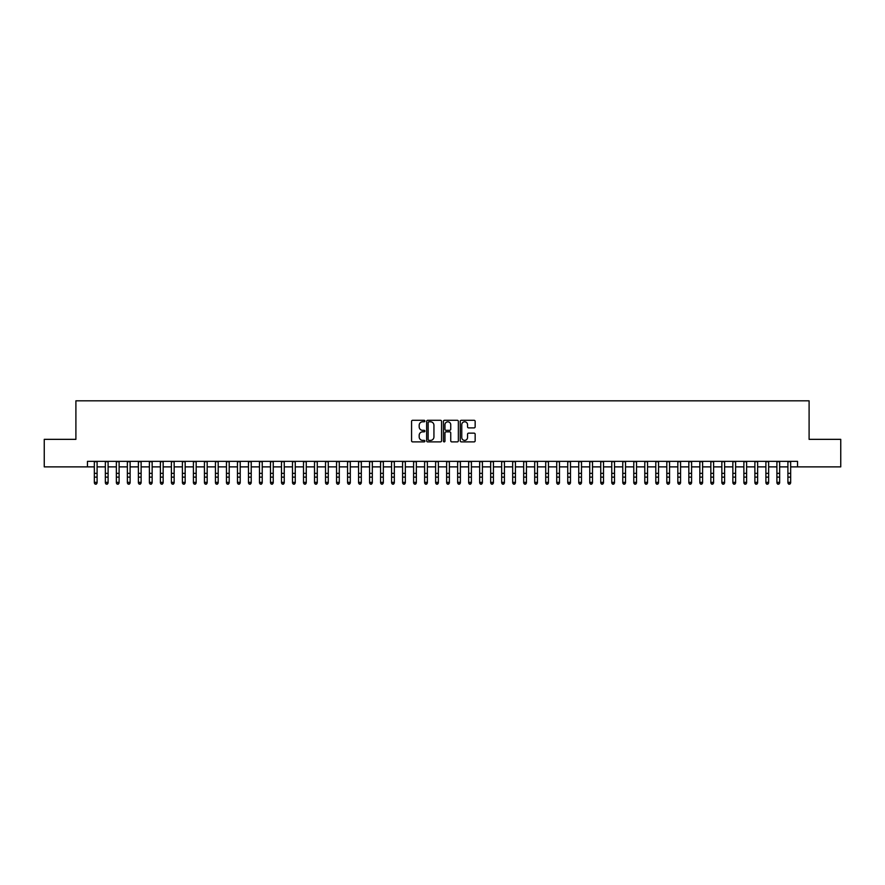 <?xml version="1.0" encoding="UTF-8"?>
<svg xmlns="http://www.w3.org/2000/svg" width="885" height="885" viewBox="0 0 885 885"><rect width="100%" height="100%" fill="white"/><g stroke="black" fill="none" stroke-linecap="round" stroke-linejoin="round"><path stroke-width="1.33" d="M424.888 421.039A0.752 0.752 0 0 0 424.125 420.286L412.653 420.286A1.084 1.084 0 0 0 411.569 421.36L411.569 440.807A1.084 1.084 0 0 0 412.653 441.892L424.125 441.892A0.752 0.752 0 0 0 424.888 441.139A0.752 0.752 0 0 0 424.125 440.376L422.643 440.376A3.463 3.463 0 0 1 419.191 436.924L419.191 435.298A3.463 3.463 0 0 1 422.643 431.847L424.125 431.847A0.752 0.752 0 0 0 424.888 431.084A0.752 0.752 0 0 0 424.125 430.331L422.643 430.331A3.463 3.463 0 0 1 419.191 426.869L419.191 425.254A3.463 3.463 0 0 1 422.643 421.791L424.125 421.791A0.752 0.752 0 0 0 424.888 421.039M474.083 427.897A1.084 1.084 0 0 0 475.156 426.824L475.156 421.36A1.084 1.084 0 0 0 474.083 420.286L461.328 420.286A1.084 1.084 0 0 0 460.244 421.36L460.244 440.807A1.084 1.084 0 0 0 461.328 441.892L474.083 441.892A1.084 1.084 0 0 0 475.156 440.807L475.156 434.225A1.084 1.084 0 0 0 474.083 433.141L468.619 433.141A1.084 1.084 0 0 0 467.545 434.225L467.545 437.489A2.887 2.887 0 0 1 464.647 440.376A2.887 2.887 0 0 1 461.76 437.489L461.76 424.689A2.887 2.887 0 0 1 464.647 421.791A2.887 2.887 0 0 1 467.545 424.689L467.545 426.824A1.084 1.084 0 0 0 468.619 427.897L474.083 427.897M87.46 466.871L44.25 466.871L44.25 439.347L75.9 439.347L75.9 400.816L809.1 400.816L809.1 439.347L840.75 439.347L840.75 466.871L797.54 466.871L797.54 461.362L87.46 461.362L87.46 466.871L94.341 466.871M441.56 421.36A1.084 1.084 0 0 0 440.476 420.286L427.72 420.286A1.084 1.084 0 0 0 426.647 421.36L426.647 440.807A1.084 1.084 0 0 0 427.72 441.892L440.476 441.892A1.084 1.084 0 0 0 441.56 440.807L441.56 421.36M444.524 420.286L457.279 420.286A1.084 1.084 0 0 1 458.353 421.36L458.353 440.807A1.084 1.084 0 0 1 457.279 441.892L451.826 441.892A1.084 1.084 0 0 1 450.742 440.807L450.742 432.92A1.084 1.084 0 0 0 449.657 431.847L446.04 431.847A1.084 1.084 0 0 0 444.956 432.92L444.956 441.139A0.752 0.752 0 0 1 444.204 441.892A0.752 0.752 0 0 1 443.44 441.139L443.44 421.36A1.084 1.084 0 0 1 444.524 420.286M97.096 466.871L105.348 466.871M108.103 466.871L116.355 466.871M119.11 466.871L127.363 466.871M130.117 466.871L138.381 466.871M141.124 466.871L149.388 466.871M152.143 466.871L160.395 466.871M163.15 466.871L171.402 466.871M174.157 466.871L182.41 466.871M185.164 466.871L193.417 466.871M196.171 466.871L204.435 466.871M207.178 466.871L215.442 466.871M218.197 466.871L226.449 466.871M229.204 466.871L237.457 466.871M240.211 466.871L248.464 466.871M251.218 466.871L259.471 466.871M262.225 466.871L270.489 466.871M273.233 466.871L281.496 466.871M284.251 466.871L292.504 466.871M295.258 466.871L303.511 466.871M306.265 466.871L314.518 466.871M317.272 466.871L325.525 466.871M328.28 466.871L336.543 466.871M339.287 466.871L347.551 466.871M350.305 466.871L358.558 466.871M361.312 466.871L369.565 466.871M372.32 466.871L380.572 466.871M383.327 466.871L391.579 466.871M394.334 466.871L402.598 466.871M405.341 466.871L413.605 466.871M416.348 466.871L424.612 466.871M427.366 466.871L435.619 466.871M438.374 466.871L446.626 466.871M449.381 466.871L457.633 466.871M460.388 466.871L468.652 466.871M471.395 466.871L479.659 466.871M482.402 466.871L490.666 466.871M493.421 466.871L501.673 466.871M504.428 466.871L512.68 466.871M515.435 466.871L523.688 466.871M526.442 466.871L534.695 466.871M537.449 466.871L545.713 466.871M548.457 466.871L556.72 466.871M559.475 466.871L567.728 466.871M570.482 466.871L578.735 466.871M581.489 466.871L589.742 466.871M592.496 466.871L600.749 466.871M603.504 466.871L611.767 466.871M614.511 466.871L622.774 466.871M625.529 466.871L633.782 466.871M636.536 466.871L644.789 466.871M647.543 466.871L655.796 466.871M658.551 466.871L666.803 466.871M669.558 466.871L677.822 466.871M680.565 466.871L688.829 466.871M691.583 466.871L699.836 466.871M702.59 466.871L710.843 466.871M713.598 466.871L721.85 466.871M724.605 466.871L732.857 466.871M735.612 466.871L743.876 466.871M746.619 466.871L754.883 466.871M757.637 466.871L765.89 466.871M768.645 466.871L776.897 466.871M779.652 466.871L787.904 466.871M790.659 466.871L797.54 466.871M428.915 421.791A0.752 0.752 0 0 0 428.152 422.554L428.152 439.624A0.752 0.752 0 0 0 428.915 440.376L430.475 440.376A3.463 3.463 0 0 0 433.938 436.924L433.938 425.254A3.463 3.463 0 0 0 430.475 421.791L428.915 421.791M450.742 424.734A2.887 2.887 0 0 0 447.854 421.846A2.887 2.887 0 0 0 444.956 424.734L444.956 429.247A1.084 1.084 0 0 0 446.04 430.331L449.657 430.331A1.084 1.084 0 0 0 450.742 429.247L450.742 424.734M97.096 461.362L97.096 482.978L96.266 484.183L95.171 483.94L96.266 484.183M94.341 461.362L94.341 482.369L97.096 482.369L96.266 483.94M95.171 484.183L94.341 482.978L95.171 483.94M108.103 461.362L108.103 482.978L107.273 484.183L106.178 483.94L107.273 484.183M105.348 461.362L105.348 482.369L108.103 482.369L107.273 483.94M106.178 484.183L105.348 482.978L106.178 483.94M119.11 461.362L119.11 482.978L118.28 484.183L117.185 483.94L118.28 484.183M116.355 461.362L116.355 482.369L119.11 482.369L118.28 483.94M117.185 484.183L116.355 482.978L117.185 483.94M130.117 461.362L130.117 482.978L129.298 484.183L128.192 483.94L129.298 484.183M127.363 461.362L127.363 482.369L130.117 482.369L129.298 483.94M128.192 484.183L127.363 482.978L128.192 483.94M141.124 461.362L141.124 482.978L140.306 484.183L139.199 483.94L140.306 484.183M138.381 461.362L138.381 482.369L141.124 482.369L140.306 483.94M139.199 484.183L138.381 482.978L139.199 483.94M152.143 461.362L152.143 482.978L151.313 484.183L150.207 483.94L151.313 484.183M149.388 461.362L149.388 482.369L152.143 482.369L151.313 483.94M150.207 484.183L149.388 482.978L150.207 483.94M163.15 461.362L163.15 482.978L162.32 484.183L161.225 483.94L162.32 484.183M160.395 461.362L160.395 482.369L163.15 482.369L162.32 483.94M161.225 484.183L160.395 482.978L161.225 483.94M174.157 461.362L174.157 482.978L173.327 484.183L172.232 483.94L173.327 484.183M171.402 461.362L171.402 482.369L174.157 482.369L173.327 483.94M172.232 484.183L171.402 482.978L172.232 483.94M185.164 461.362L185.164 482.978L184.334 484.183L183.239 483.94L184.334 484.183M182.41 461.362L182.41 482.369L185.164 482.369L184.334 483.94M183.239 484.183L182.41 482.978L183.239 483.94M196.171 461.362L196.171 482.978L195.353 484.183L194.246 483.94L195.353 484.183M193.417 461.362L193.417 482.369L196.171 482.369L195.353 483.94M194.246 484.183L193.417 482.978L194.246 483.94M207.178 461.362L207.178 482.978L206.36 484.183L205.254 483.94L206.36 484.183M204.435 461.362L204.435 482.369L207.178 482.369L206.36 483.94M205.254 484.183L204.435 482.978L205.254 483.94M218.197 461.362L218.197 482.978L217.367 484.183L216.261 483.94L217.367 484.183M215.442 461.362L215.442 482.369L218.197 482.369L217.367 483.94M216.261 484.183L215.442 482.978L216.261 483.94M229.204 461.362L229.204 482.978L228.374 484.183L227.279 483.94L228.374 484.183M226.449 461.362L226.449 482.369L229.204 482.369L228.374 483.94M227.279 484.183L226.449 482.978L227.279 483.94M240.211 461.362L240.211 482.978L239.381 484.183L238.286 483.94L239.381 484.183M237.457 461.362L237.457 482.369L240.211 482.369L239.381 483.94M238.286 484.183L237.457 482.978L238.286 483.94M251.218 461.362L251.218 482.978L250.389 484.183L249.293 483.94L250.389 484.183M248.464 461.362L248.464 482.369L251.218 482.369L250.389 483.94M249.293 484.183L248.464 482.978L249.293 483.94M262.225 461.362L262.225 482.978L261.407 484.183L260.301 483.94L261.407 484.183M259.471 461.362L259.471 482.369L262.225 482.369L261.407 483.94M260.301 484.183L259.471 482.978L260.301 483.94M273.233 461.362L273.233 482.978L272.414 484.183L271.308 483.94L272.414 484.183M270.489 461.362L270.489 482.369L273.233 482.369L272.414 483.94M271.308 484.183L270.489 482.978L271.308 483.94M284.251 461.362L284.251 482.978L283.421 484.183L282.315 483.94L283.421 484.183M281.496 461.362L281.496 482.369L284.251 482.369L283.421 483.94M282.315 484.183L281.496 482.978L282.315 483.94M295.258 461.362L295.258 482.978L294.428 484.183L293.333 483.94L294.428 484.183M292.504 461.362L292.504 482.369L295.258 482.369L294.428 483.94M293.333 484.183L292.504 482.978L293.333 483.94M306.265 461.362L306.265 482.978L305.436 484.183L304.34 483.94L305.436 484.183M303.511 461.362L303.511 482.369L306.265 482.369L305.436 483.94M304.34 484.183L303.511 482.978L304.34 483.94M317.272 461.362L317.272 482.978L316.443 484.183L315.348 483.94L316.443 484.183M314.518 461.362L314.518 482.369L317.272 482.369L316.443 483.94M315.348 484.183L314.518 482.978L315.348 483.94M328.28 461.362L328.28 482.978L327.461 484.183L326.355 483.94L327.461 484.183M325.525 461.362L325.525 482.369L328.28 482.369L327.461 483.94M326.355 484.183L325.525 482.978L326.355 483.94M339.287 461.362L339.287 482.978L338.468 484.183L337.362 483.94L338.468 484.183M336.543 461.362L336.543 482.369L339.287 482.369L338.468 483.94M337.362 484.183L336.543 482.978L337.362 483.94M350.305 461.362L350.305 482.978L349.475 484.183L348.369 483.94L349.475 484.183M347.551 461.362L347.551 482.369L350.305 482.369L349.475 483.94M348.369 484.183L347.551 482.978L348.369 483.94M361.312 461.362L361.312 482.978L360.483 484.183L359.387 483.94L360.483 484.183M358.558 461.362L358.558 482.369L361.312 482.369L360.483 483.94M359.387 484.183L358.558 482.978L359.387 483.94M372.32 461.362L372.32 482.978L371.49 484.183L370.395 483.94L371.49 484.183M369.565 461.362L369.565 482.369L372.32 482.369L371.49 483.94M370.395 484.183L369.565 482.978L370.395 483.94M383.327 461.362L383.327 482.978L382.497 484.183L381.402 483.94L382.497 484.183M380.572 461.362L380.572 482.369L383.327 482.369L382.497 483.94M381.402 484.183L380.572 482.978L381.402 483.94M394.334 461.362L394.334 482.978L393.515 484.183L392.409 483.94L393.515 484.183M391.579 461.362L391.579 482.369L394.334 482.369L393.515 483.94M392.409 484.183L391.579 482.978L392.409 483.94M405.341 461.362L405.341 482.978L404.522 484.183L403.416 483.94L404.522 484.183M402.598 461.362L402.598 482.369L405.341 482.369L404.522 483.94M403.416 484.183L402.598 482.978L403.416 483.94M416.348 461.362L416.348 482.978L415.53 484.183L414.423 483.94L415.53 484.183M413.605 461.362L413.605 482.369L416.348 482.369L415.53 483.94M414.423 484.183L413.605 482.978L414.423 483.94M427.366 461.362L427.366 482.978L426.537 484.183L425.431 483.94L426.537 484.183M424.612 461.362L424.612 482.369L427.366 482.369L426.537 483.94M425.431 484.183L424.612 482.978L425.431 483.94M438.374 461.362L438.374 482.978L437.544 484.183L436.449 483.94L437.544 484.183M435.619 461.362L435.619 482.369L438.374 482.369L437.544 483.94M436.449 484.183L435.619 482.978L436.449 483.94M449.381 461.362L449.381 482.978L448.551 484.183L447.456 483.94L448.551 484.183M446.626 461.362L446.626 482.369L449.381 482.369L448.551 483.94M447.456 484.183L446.626 482.978L447.456 483.94M460.388 461.362L460.388 482.978L459.569 484.183L458.463 483.94L459.569 484.183M457.633 461.362L457.633 482.369L460.388 482.369L459.569 483.94M458.463 484.183L457.633 482.978L458.463 483.94M471.395 461.362L471.395 482.978L470.577 484.183L469.47 483.94L470.577 484.183M468.652 461.362L468.652 482.369L471.395 482.369L470.577 483.94M469.47 484.183L468.652 482.978L469.47 483.94M482.402 461.362L482.402 482.978L481.584 484.183L480.478 483.94L481.584 484.183M479.659 461.362L479.659 482.369L482.402 482.369L481.584 483.94M480.478 484.183L479.659 482.978L480.478 483.94M493.421 461.362L493.421 482.978L492.591 484.183L491.485 483.94L492.591 484.183M490.666 461.362L490.666 482.369L493.421 482.369L492.591 483.94M491.485 484.183L490.666 482.978L491.485 483.94M504.428 461.362L504.428 482.978L503.598 484.183L502.503 483.94L503.598 484.183M501.673 461.362L501.673 482.369L504.428 482.369L503.598 483.94M502.503 484.183L501.673 482.978L502.503 483.94M515.435 461.362L515.435 482.978L514.605 484.183L513.51 483.94L514.605 484.183M512.68 461.362L512.68 482.369L515.435 482.369L514.605 483.94M513.51 484.183L512.68 482.978L513.51 483.94M526.442 461.362L526.442 482.978L525.613 484.183L524.517 483.94L525.613 484.183M523.688 461.362L523.688 482.369L526.442 482.369L525.613 483.94M524.517 484.183L523.688 482.978L524.517 483.94M537.449 461.362L537.449 482.978L536.631 484.183L535.525 483.94L536.631 484.183M534.695 461.362L534.695 482.369L537.449 482.369L536.631 483.94M535.525 484.183L534.695 482.978L535.525 483.94M548.457 461.362L548.457 482.978L547.638 484.183L546.532 483.94L547.638 484.183M545.713 461.362L545.713 482.369L548.457 482.369L547.638 483.94M546.532 484.183L545.713 482.978L546.532 483.94M559.475 461.362L559.475 482.978L558.645 484.183L557.539 483.94L558.645 484.183M556.72 461.362L556.72 482.369L559.475 482.369L558.645 483.94M557.539 484.183L556.72 482.978L557.539 483.94M570.482 461.362L570.482 482.978L569.652 484.183L568.557 483.94L569.652 484.183M567.728 461.362L567.728 482.369L570.482 482.369L569.652 483.94M568.557 484.183L567.728 482.978L568.557 483.94M581.489 461.362L581.489 482.978L580.66 484.183L579.564 483.94L580.66 484.183M578.735 461.362L578.735 482.369L581.489 482.369L580.66 483.94M579.564 484.183L578.735 482.978L579.564 483.94M592.496 461.362L592.496 482.978L591.667 484.183L590.572 483.94L591.667 484.183M589.742 461.362L589.742 482.369L592.496 482.369L591.667 483.94M590.572 484.183L589.742 482.978L590.572 483.94M603.504 461.362L603.504 482.978L602.685 484.183L601.579 483.94L602.685 484.183M600.749 461.362L600.749 482.369L603.504 482.369L602.685 483.94M601.579 484.183L600.749 482.978L601.579 483.94M614.511 461.362L614.511 482.978L613.692 484.183L612.586 483.94L613.692 484.183M611.767 461.362L611.767 482.369L614.511 482.369L613.692 483.94M612.586 484.183L611.767 482.978L612.586 483.94M625.529 461.362L625.529 482.978L624.699 484.183L623.593 483.94L624.699 484.183M622.774 461.362L622.774 482.369L625.529 482.369L624.699 483.94M623.593 484.183L622.774 482.978L623.593 483.94M636.536 461.362L636.536 482.978L635.707 484.183L634.611 483.94L635.707 484.183M633.782 461.362L633.782 482.369L636.536 482.369L635.707 483.94M634.611 484.183L633.782 482.978L634.611 483.94M647.543 461.362L647.543 482.978L646.714 484.183L645.619 483.94L646.714 484.183M644.789 461.362L644.789 482.369L647.543 482.369L646.714 483.94M645.619 484.183L644.789 482.978L645.619 483.94M658.551 461.362L658.551 482.978L657.721 484.183L656.626 483.94L657.721 484.183M655.796 461.362L655.796 482.369L658.551 482.369L657.721 483.94M656.626 484.183L655.796 482.978L656.626 483.94M669.558 461.362L669.558 482.978L668.739 484.183L667.633 483.94L668.739 484.183M666.803 461.362L666.803 482.369L669.558 482.369L668.739 483.94M667.633 484.183L666.803 482.978L667.633 483.94M680.565 461.362L680.565 482.978L679.746 484.183L678.64 483.94L679.746 484.183M677.822 461.362L677.822 482.369L680.565 482.369L679.746 483.94M678.64 484.183L677.822 482.978L678.64 483.94M691.583 461.362L691.583 482.978L690.754 484.183L689.647 483.94L690.754 484.183M688.829 461.362L688.829 482.369L691.583 482.369L690.754 483.94M689.647 484.183L688.829 482.978L689.647 483.94M702.59 461.362L702.59 482.978L701.761 484.183L700.666 483.94L701.761 484.183M699.836 461.362L699.836 482.369L702.59 482.369L701.761 483.94M700.666 484.183L699.836 482.978L700.666 483.94M713.598 461.362L713.598 482.978L712.768 484.183L711.673 483.94L712.768 484.183M710.843 461.362L710.843 482.369L713.598 482.369L712.768 483.94M711.673 484.183L710.843 482.978L711.673 483.94M724.605 461.362L724.605 482.978L723.775 484.183L722.68 483.94L723.775 484.183M721.85 461.362L721.85 482.369L724.605 482.369L723.775 483.94M722.68 484.183L721.85 482.978L722.68 483.94M735.612 461.362L735.612 482.978L734.793 484.183L733.687 483.94L734.793 484.183M732.857 461.362L732.857 482.369L735.612 482.369L734.793 483.94M733.687 484.183L732.857 482.978L733.687 483.94M746.619 461.362L746.619 482.978L745.801 484.183L744.694 483.94L745.801 484.183M743.876 461.362L743.876 482.369L746.619 482.369L745.801 483.94M744.694 484.183L743.876 482.978L744.694 483.94M757.637 461.362L757.637 482.978L756.808 484.183L755.702 483.94L756.808 484.183M754.883 461.362L754.883 482.369L757.637 482.369L756.808 483.94M755.702 484.183L754.883 482.978L755.702 483.94M768.645 461.362L768.645 482.978L767.815 484.183L766.72 483.94L767.815 484.183M765.89 461.362L765.89 482.369L768.645 482.369L767.815 483.94M766.72 484.183L765.89 482.978L766.72 483.94M779.652 461.362L779.652 482.978L778.822 484.183L777.727 483.94L778.822 484.183M776.897 461.362L776.897 482.369L779.652 482.369L778.822 483.94M777.727 484.183L776.897 482.978L777.727 483.94M790.659 461.362L790.659 482.978L789.829 484.183L788.734 483.94L789.829 484.183M787.904 461.362L787.904 482.369L790.659 482.369L789.829 483.94M788.734 484.183L787.904 482.978L788.734 483.94M97.096 473.342L94.341 473.342M97.096 477.115L94.341 477.115M97.096 461.716L94.341 461.716M108.103 473.342L105.348 473.342M108.103 477.115L105.348 477.115M108.103 461.716L105.348 461.716M119.11 473.342L116.355 473.342M119.11 477.115L116.355 477.115M119.11 461.716L116.355 461.716M130.117 473.342L127.363 473.342M130.117 477.115L127.363 477.115M130.117 461.716L127.363 461.716M141.124 473.342L138.381 473.342M141.124 477.115L138.381 477.115M141.124 461.716L138.381 461.716M152.143 473.342L149.388 473.342M152.143 477.115L149.388 477.115M152.143 461.716L149.388 461.716M163.15 473.342L160.395 473.342M163.15 477.115L160.395 477.115M163.15 461.716L160.395 461.716M174.157 473.342L171.402 473.342M174.157 477.115L171.402 477.115M174.157 461.716L171.402 461.716M185.164 473.342L182.41 473.342M185.164 477.115L182.41 477.115M185.164 461.716L182.41 461.716M196.171 473.342L193.417 473.342M196.171 477.115L193.417 477.115M196.171 461.716L193.417 461.716M207.178 473.342L204.435 473.342M207.178 477.115L204.435 477.115M207.178 461.716L204.435 461.716M218.197 473.342L215.442 473.342M218.197 477.115L215.442 477.115M218.197 461.716L215.442 461.716M229.204 473.342L226.449 473.342M229.204 477.115L226.449 477.115M229.204 461.716L226.449 461.716M240.211 473.342L237.457 473.342M240.211 477.115L237.457 477.115M240.211 461.716L237.457 461.716M251.218 473.342L248.464 473.342M251.218 477.115L248.464 477.115M251.218 461.716L248.464 461.716M262.225 473.342L259.471 473.342M262.225 477.115L259.471 477.115M262.225 461.716L259.471 461.716M273.233 473.342L270.489 473.342M273.233 477.115L270.489 477.115M273.233 461.716L270.489 461.716M284.251 473.342L281.496 473.342M284.251 477.115L281.496 477.115M284.251 461.716L281.496 461.716M295.258 473.342L292.504 473.342M295.258 477.115L292.504 477.115M295.258 461.716L292.504 461.716M306.265 473.342L303.511 473.342M306.265 477.115L303.511 477.115M306.265 461.716L303.511 461.716M317.272 473.342L314.518 473.342M317.272 477.115L314.518 477.115M317.272 461.716L314.518 461.716M328.28 473.342L325.525 473.342M328.28 477.115L325.525 477.115M328.28 461.716L325.525 461.716M339.287 473.342L336.543 473.342M339.287 477.115L336.543 477.115M339.287 461.716L336.543 461.716M350.305 473.342L347.551 473.342M350.305 477.115L347.551 477.115M350.305 461.716L347.551 461.716M361.312 473.342L358.558 473.342M361.312 477.115L358.558 477.115M361.312 461.716L358.558 461.716M372.32 473.342L369.565 473.342M372.32 477.115L369.565 477.115M372.32 461.716L369.565 461.716M383.327 473.342L380.572 473.342M383.327 477.115L380.572 477.115M383.327 461.716L380.572 461.716M394.334 473.342L391.579 473.342M394.334 477.115L391.579 477.115M394.334 461.716L391.579 461.716M405.341 473.342L402.598 473.342M405.341 477.115L402.598 477.115M405.341 461.716L402.598 461.716M416.348 473.342L413.605 473.342M416.348 477.115L413.605 477.115M416.348 461.716L413.605 461.716M427.366 473.342L424.612 473.342M427.366 477.115L424.612 477.115M427.366 461.716L424.612 461.716M438.374 473.342L435.619 473.342M438.374 477.115L435.619 477.115M438.374 461.716L435.619 461.716M449.381 473.342L446.626 473.342M449.381 477.115L446.626 477.115M449.381 461.716L446.626 461.716M460.388 473.342L457.633 473.342M460.388 477.115L457.633 477.115M460.388 461.716L457.633 461.716M471.395 473.342L468.652 473.342M471.395 477.115L468.652 477.115M471.395 461.716L468.652 461.716M482.402 473.342L479.659 473.342M482.402 477.115L479.659 477.115M482.402 461.716L479.659 461.716M493.421 473.342L490.666 473.342M493.421 477.115L490.666 477.115M493.421 461.716L490.666 461.716M504.428 473.342L501.673 473.342M504.428 477.115L501.673 477.115M504.428 461.716L501.673 461.716M515.435 473.342L512.68 473.342M515.435 477.115L512.68 477.115M515.435 461.716L512.68 461.716M526.442 473.342L523.688 473.342M526.442 477.115L523.688 477.115M526.442 461.716L523.688 461.716M537.449 473.342L534.695 473.342M537.449 477.115L534.695 477.115M537.449 461.716L534.695 461.716M548.457 473.342L545.713 473.342M548.457 477.115L545.713 477.115M548.457 461.716L545.713 461.716M559.475 473.342L556.72 473.342M559.475 477.115L556.72 477.115M559.475 461.716L556.72 461.716M570.482 473.342L567.728 473.342M570.482 477.115L567.728 477.115M570.482 461.716L567.728 461.716M581.489 473.342L578.735 473.342M581.489 477.115L578.735 477.115M581.489 461.716L578.735 461.716M592.496 473.342L589.742 473.342M592.496 477.115L589.742 477.115M592.496 461.716L589.742 461.716M603.504 473.342L600.749 473.342M603.504 477.115L600.749 477.115M603.504 461.716L600.749 461.716M614.511 473.342L611.767 473.342M614.511 477.115L611.767 477.115M614.511 461.716L611.767 461.716M625.529 473.342L622.774 473.342M625.529 477.115L622.774 477.115M625.529 461.716L622.774 461.716M636.536 473.342L633.782 473.342M636.536 477.115L633.782 477.115M636.536 461.716L633.782 461.716M647.543 473.342L644.789 473.342M647.543 477.115L644.789 477.115M647.543 461.716L644.789 461.716M658.551 473.342L655.796 473.342M658.551 477.115L655.796 477.115M658.551 461.716L655.796 461.716M669.558 473.342L666.803 473.342M669.558 477.115L666.803 477.115M669.558 461.716L666.803 461.716M680.565 473.342L677.822 473.342M680.565 477.115L677.822 477.115M680.565 461.716L677.822 461.716M691.583 473.342L688.829 473.342M691.583 477.115L688.829 477.115M691.583 461.716L688.829 461.716M702.59 473.342L699.836 473.342M702.59 477.115L699.836 477.115M702.59 461.716L699.836 461.716M713.598 473.342L710.843 473.342M713.598 477.115L710.843 477.115M713.598 461.716L710.843 461.716M724.605 473.342L721.85 473.342M724.605 477.115L721.85 477.115M724.605 461.716L721.85 461.716M735.612 473.342L732.857 473.342M735.612 477.115L732.857 477.115M735.612 461.716L732.857 461.716M746.619 473.342L743.876 473.342M746.619 477.115L743.876 477.115M746.619 461.716L743.876 461.716M757.637 473.342L754.883 473.342M757.637 477.115L754.883 477.115M757.637 461.716L754.883 461.716M768.645 473.342L765.89 473.342M768.645 477.115L765.89 477.115M768.645 461.716L765.89 461.716M779.652 473.342L776.897 473.342M779.652 477.115L776.897 477.115M779.652 461.716L776.897 461.716M790.659 473.342L787.904 473.342M790.659 477.115L787.904 477.115M790.659 461.716L787.904 461.716"/></g></svg>
